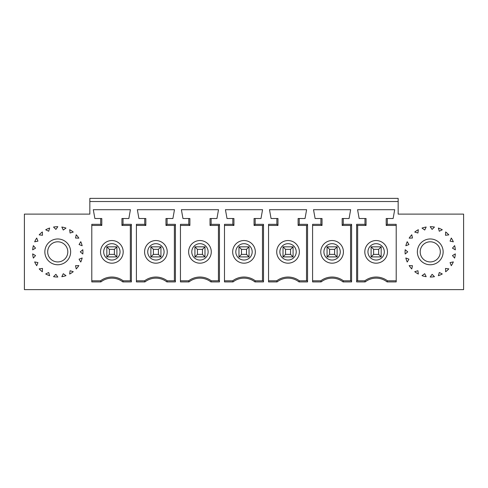 <?xml version="1.0" encoding="UTF-8"?>
<svg xmlns="http://www.w3.org/2000/svg" width="488" height="488" viewBox="0 0 488 488"><rect width="100%" height="100%" fill="white"/><g stroke="black" fill="none" stroke-linecap="round" stroke-linejoin="round"><path stroke-width="0.73" d="M131.37 224.327L131.29 225.438L121.933 225.438L121.933 218.514L123.037 218.514L123.037 224.327L131.37 224.327L131.37 281.918L122.811 281.918A17.769 17.769 0 0 0 100.912 281.918L91.793 281.918L91.793 224.327L100.687 224.327L100.687 218.514L101.797 218.514L101.797 225.438L91.793 225.438M42.34 271.767L42.493 268.437L39.186 268.864A25.169 25.169 0 0 0 42.34 271.767M89.841 201.526L89.841 214.11L24.4 214.11L24.4 289.622L463.6 289.622L463.6 214.11L398.159 214.11L398.159 201.526L89.841 201.526L89.841 198.378L398.159 198.378L398.159 201.526M34.672 261.916L37.936 262.587L36.71 265.685A25.169 25.169 0 0 1 34.672 261.916M69.674 274.03L70.071 270.724L73.255 271.688A25.169 25.169 0 0 1 69.674 274.03M78.855 265.582A25.169 25.169 0 0 1 76.226 268.955L75.524 265.704L78.855 265.582M100.687 218.514L94.873 218.514L93.299 209.706L130.424 209.706L128.85 218.514L123.037 218.514M57.749 238.968A12.901 12.901 0 0 0 46.58 258.317A12.901 12.901 0 0 0 68.918 258.317A12.901 12.901 0 0 0 57.749 238.968M80.276 251.863L82.826 254.004A25.169 25.169 0 0 0 82.826 249.722L80.276 251.863M80.77 262.032L79.056 259.177L82.161 257.981A25.169 25.169 0 0 1 80.77 262.032M63.281 273.701L61.83 276.702A25.169 25.169 0 0 0 65.984 275.653L63.281 273.701M55.888 274.317L53.546 276.678A25.169 25.169 0 0 0 57.81 277.031L55.888 274.317M48.702 272.493L45.713 273.969A25.169 25.169 0 0 0 49.636 275.69L48.702 272.493M33.367 258.103A25.169 25.169 0 0 1 32.659 253.882L35.532 255.572L33.367 258.103M32.659 249.85A25.169 25.169 0 0 1 33.367 245.629L35.532 248.16L32.659 249.85M34.672 241.81A25.169 25.169 0 0 1 36.71 238.046L37.936 241.145L34.672 241.81M39.186 234.862A25.169 25.169 0 0 1 42.34 231.965L42.493 235.289L39.186 234.862M45.713 229.763A25.169 25.169 0 0 1 49.636 228.042L48.702 231.239L45.713 229.763M53.546 227.048A25.169 25.169 0 0 1 57.81 226.694L55.888 229.415L53.546 227.048M61.83 227.03A25.169 25.169 0 0 1 65.984 228.079L63.281 230.031L61.83 227.03M69.674 229.702A25.169 25.169 0 0 1 73.255 232.044L70.071 233.008L69.674 229.702M76.226 234.771A25.169 25.169 0 0 1 78.855 238.15L75.524 238.028L76.226 234.771M80.77 241.7A25.169 25.169 0 0 1 82.161 245.745L79.056 244.549L80.77 241.7M144.96 281.918L136.402 281.918L136.402 224.327L144.729 224.327L144.729 218.514L138.921 218.514L137.348 209.706L174.472 209.706L172.898 218.514L167.085 218.514L167.085 224.327L175.412 224.327L175.412 281.918L166.859 281.918A17.769 17.769 0 0 0 144.96 281.918L144.582 280.807A18.88 18.88 0 0 1 167.231 280.807L175.338 280.807L175.412 281.918M321.141 281.918L312.588 281.918L312.588 224.327L320.915 224.327L320.915 218.514L315.102 218.514L313.528 209.706L350.652 209.706L349.079 218.514L343.271 218.514L343.271 224.327L351.598 224.327L351.598 281.918L343.04 281.918A17.769 17.769 0 0 0 321.141 281.918L320.769 280.807A18.88 18.88 0 0 1 343.418 280.807L351.525 280.807L351.598 281.918M277.099 281.918L268.54 281.918L268.54 224.327L276.867 224.327L276.867 218.514L271.06 218.514L269.486 209.706L306.61 209.706L305.037 218.514L299.223 218.514L299.223 224.327L307.55 224.327L307.55 281.918L298.998 281.918A17.769 17.769 0 0 0 277.099 281.918L276.72 280.807A18.88 18.88 0 0 1 299.37 280.807L307.477 280.807L307.55 281.918M233.05 281.918L224.492 281.918L224.492 224.327L232.825 224.327L232.825 218.514L227.011 218.514L225.438 209.706L262.562 209.706L260.988 218.514L255.175 218.514L255.175 224.327L263.508 224.327L263.508 281.918L254.95 281.918A17.769 17.769 0 0 0 233.05 281.918L232.672 280.807A18.88 18.88 0 0 1 255.328 280.807L263.428 280.807L263.508 281.918M189.002 281.918L180.45 281.918L180.45 224.327L188.777 224.327L188.777 218.514L182.963 218.514L181.39 209.706L218.514 209.706L216.94 218.514L211.133 218.514L211.133 224.327L219.46 224.327L219.46 281.918L210.901 281.918A17.769 17.769 0 0 0 189.002 281.918L188.63 280.807A18.88 18.88 0 0 1 211.28 280.807L219.386 280.807L219.46 281.918M364.963 218.514L364.963 224.327L356.63 224.327L356.71 225.438L366.067 225.438L366.067 218.514L359.15 218.514L357.576 209.706L394.7 209.706L393.127 218.514L387.313 218.514L387.313 224.327L396.207 224.327L396.207 281.918L387.088 281.918L387.466 280.807L396.207 280.807M356.63 224.327L356.63 281.918L365.189 281.918A17.769 17.769 0 0 1 387.088 281.918M407.23 241.7A25.169 25.169 0 0 0 405.839 245.745L408.944 244.549L407.23 241.7M411.774 234.771A25.169 25.169 0 0 0 409.145 238.15L412.476 238.028L411.774 234.771M418.326 229.702A25.169 25.169 0 0 0 414.745 232.044L417.929 233.008L418.326 229.702M426.17 227.03A25.169 25.169 0 0 0 422.016 228.079L424.719 230.031L426.17 227.03M434.454 227.048A25.169 25.169 0 0 0 430.19 226.694L432.112 229.415L434.454 227.048M442.287 229.763A25.169 25.169 0 0 0 438.364 228.042L439.298 231.239L442.287 229.763M448.814 234.862A25.169 25.169 0 0 0 445.66 231.965L445.507 235.289L448.814 234.862M453.328 241.81A25.169 25.169 0 0 0 451.29 238.046L450.064 241.145L453.328 241.81M455.341 249.85A25.169 25.169 0 0 0 454.633 245.629L452.467 248.16L455.341 249.85M454.633 258.103A25.169 25.169 0 0 0 455.341 253.882L452.467 255.572L454.633 258.103M453.328 261.916L450.064 262.587L451.29 265.685A25.169 25.169 0 0 0 453.328 261.916M445.507 268.437L448.814 268.864A25.169 25.169 0 0 1 445.66 271.767L445.507 268.437M439.298 272.493L442.287 273.969A25.169 25.169 0 0 1 438.364 275.69L439.298 272.493M432.112 274.317L434.454 276.678A25.169 25.169 0 0 1 430.19 277.031L432.112 274.317M424.719 273.701L426.17 276.702A25.169 25.169 0 0 1 422.016 275.653L424.719 273.701M418.326 274.03L417.929 270.724L414.745 271.688A25.169 25.169 0 0 0 418.326 274.03M412.476 265.704L411.774 268.955A25.169 25.169 0 0 1 409.145 265.582L412.476 265.704M407.23 262.032L408.944 259.177L405.839 257.981A25.169 25.169 0 0 0 407.23 262.032M407.724 251.863L405.174 254.004A25.169 25.169 0 0 1 405.174 249.722L407.724 251.863M430.251 238.968A12.901 12.901 0 0 1 441.42 258.317A12.901 12.901 0 0 1 419.082 258.317A12.901 12.901 0 0 1 430.251 238.968M387.313 218.514L386.203 218.514L386.203 225.438L387.313 224.327M378.651 254.382L373.619 254.382L371.106 256.901L381.171 256.901L381.171 246.83L378.651 249.35L378.651 254.382L381.171 256.901L371.106 256.901L371.106 246.83L373.619 249.35L378.651 249.35M366.067 225.438L364.963 224.327M365.189 281.918L364.81 280.807L356.71 280.807L356.63 281.918M357.661 280.807L357.661 225.438M373.619 254.382L373.619 249.35M387.466 280.807A18.88 18.88 0 0 0 364.81 280.807M376.138 263.191A11.328 11.328 0 0 0 387.466 251.863A11.328 11.328 0 0 0 376.138 240.541A11.328 11.328 0 0 0 364.81 251.863A11.328 11.328 0 0 0 376.138 263.191M371.106 246.83L381.171 246.83L371.106 246.83M144.729 224.327L145.839 225.438L136.402 225.438M153.391 254.382L158.423 254.382L160.942 256.901L160.942 246.83L150.877 246.83L150.877 256.901L160.942 256.901L150.877 256.901L153.391 254.382L153.391 249.35L150.877 246.83L160.942 246.83L158.423 249.35L153.391 249.35M144.729 218.514L145.839 218.514L145.839 225.438M166.859 281.918L167.231 280.807M175.412 224.327L175.338 225.438L165.975 225.438L165.975 218.514L167.085 218.514M136.402 280.807L144.582 280.807M158.423 254.382L158.423 249.35M174.381 280.807L174.381 225.438M144.582 251.863A11.328 11.328 0 0 1 155.91 240.541A11.328 11.328 0 0 1 167.231 251.863A11.328 11.328 0 0 1 155.91 263.191A11.328 11.328 0 0 1 144.582 251.863M165.975 225.438L167.085 224.327M188.777 224.327L189.887 225.438L180.45 225.438M197.439 254.382L202.471 254.382L204.99 256.901L204.99 246.83L194.919 246.83L194.919 256.901L204.99 256.901L194.919 256.901L197.439 254.382L197.439 249.35L194.919 246.83L204.99 246.83L202.471 249.35L197.439 249.35M188.777 218.514L189.887 218.514L189.887 225.438M210.901 281.918L211.28 280.807M219.46 224.327L219.386 225.438L210.023 225.438L210.023 218.514L211.133 218.514M180.45 280.807L188.63 280.807M202.471 254.382L202.471 249.35M218.429 280.807L218.429 225.438M188.63 251.863A11.328 11.328 0 0 1 199.952 240.541A11.328 11.328 0 0 1 211.28 251.863A11.328 11.328 0 0 1 199.952 263.191A11.328 11.328 0 0 1 188.63 251.863M210.023 225.438L211.133 224.327M232.825 224.327L233.935 225.438L224.492 225.438M241.481 254.382L246.519 254.382L249.032 256.901L249.032 246.83L238.968 246.83L238.968 256.901L249.032 256.901L238.968 256.901L241.481 254.382L241.481 249.35L238.968 246.83L249.032 246.83L246.519 249.35L241.481 249.35M232.825 218.514L233.935 218.514L233.935 225.438M254.95 281.918L255.328 280.807M263.508 224.327L263.428 225.438L254.065 225.438L254.065 218.514L255.175 218.514M224.492 280.807L232.672 280.807M246.519 254.382L246.519 249.35M262.477 280.807L262.477 225.438M232.672 251.863A11.328 11.328 0 0 1 244 240.541A11.328 11.328 0 0 1 255.328 251.863A11.328 11.328 0 0 1 244 263.191A11.328 11.328 0 0 1 232.672 251.863M254.065 225.438L255.175 224.327M276.867 224.327L277.977 225.438L268.54 225.438M285.529 254.382L290.561 254.382L293.081 256.901L293.081 246.83L283.01 246.83L283.01 256.901L293.081 256.901L283.01 256.901L285.529 254.382L285.529 249.35L283.01 246.83L293.081 246.83L290.561 249.35L285.529 249.35M276.867 218.514L277.977 218.514L277.977 225.438M298.998 281.918L299.37 280.807M307.55 224.327L307.477 225.438L298.113 225.438L298.113 218.514L299.223 218.514M268.54 280.807L276.72 280.807M290.561 254.382L290.561 249.35M306.519 280.807L306.519 225.438M276.72 251.863A11.328 11.328 0 0 1 288.048 240.541A11.328 11.328 0 0 1 299.37 251.863A11.328 11.328 0 0 1 288.048 263.191A11.328 11.328 0 0 1 276.72 251.863M298.113 225.438L299.223 224.327M320.915 224.327L322.025 225.438L312.588 225.438M329.577 254.382L334.609 254.382L337.123 256.901L337.123 246.83L327.058 246.83L327.058 256.901L337.123 256.901L327.058 256.901L329.577 254.382L329.577 249.35L327.058 246.83L337.123 246.83L334.609 249.35L329.577 249.35M320.915 218.514L322.025 218.514L322.025 225.438M343.04 281.918L343.418 280.807M351.598 224.327L351.525 225.438L342.161 225.438L342.161 218.514L343.271 218.514M312.588 280.807L320.769 280.807M334.609 254.382L334.609 249.35M350.567 280.807L350.567 225.438M320.769 251.863A11.328 11.328 0 0 1 332.09 240.541A11.328 11.328 0 0 1 343.418 251.863A11.328 11.328 0 0 1 332.09 263.191A11.328 11.328 0 0 1 320.769 251.863M342.161 225.438L343.271 224.327M109.349 254.382L114.381 254.382L116.894 256.901L116.894 246.83L114.381 249.35L109.349 249.35L106.829 246.83L106.829 256.901L109.349 254.382L109.349 249.35M122.811 281.918L123.189 280.807L131.29 280.807L131.37 281.918M114.381 254.382L114.381 249.35M130.339 280.807L130.339 225.438M121.933 225.438L123.037 224.327M100.687 224.327L101.797 225.438M47.684 251.863A10.065 10.065 0 0 0 57.749 261.934A10.065 10.065 0 0 0 67.814 251.863A10.065 10.065 0 0 0 57.749 241.798A10.065 10.065 0 0 0 47.684 251.863M91.793 280.807L100.534 280.807A18.88 18.88 0 0 1 123.189 280.807M116.894 246.83L106.829 246.83L116.894 246.83M100.534 280.807L100.912 281.918M111.862 263.191A11.328 11.328 0 0 1 100.534 251.863A11.328 11.328 0 0 1 111.862 240.541A11.328 11.328 0 0 1 123.189 251.863A11.328 11.328 0 0 1 111.862 263.191M106.829 256.901L116.894 256.901L106.829 256.901M430.251 261.934A10.065 10.065 0 0 1 420.186 251.863A10.065 10.065 0 0 1 430.251 241.798A10.065 10.065 0 0 1 440.316 251.863A10.065 10.065 0 0 1 430.251 261.934M396.207 225.438L386.203 225.438M384.318 251.863A8.18 8.18 0 0 1 372.045 258.951A8.18 8.18 0 0 1 372.045 244.781A8.18 8.18 0 0 1 384.318 251.863M147.73 251.863A8.18 8.18 0 0 0 159.997 258.951A8.18 8.18 0 0 0 159.997 244.781A8.18 8.18 0 0 0 147.73 251.863M191.772 251.863A8.18 8.18 0 0 0 204.045 258.951A8.18 8.18 0 0 0 204.045 244.781A8.18 8.18 0 0 0 191.772 251.863M235.82 251.863A8.18 8.18 0 0 0 248.087 258.951A8.18 8.18 0 0 0 248.087 244.781A8.18 8.18 0 0 0 235.82 251.863M279.868 251.863A8.18 8.18 0 0 0 292.135 258.951A8.18 8.18 0 0 0 292.135 244.781A8.18 8.18 0 0 0 279.868 251.863M323.91 251.863A8.18 8.18 0 0 0 336.183 258.951A8.18 8.18 0 0 0 336.183 244.781A8.18 8.18 0 0 0 323.91 251.863M103.682 251.863A8.18 8.18 0 0 0 115.955 258.951A8.18 8.18 0 0 0 115.955 244.781A8.18 8.18 0 0 0 103.682 251.863"/></g></svg>
